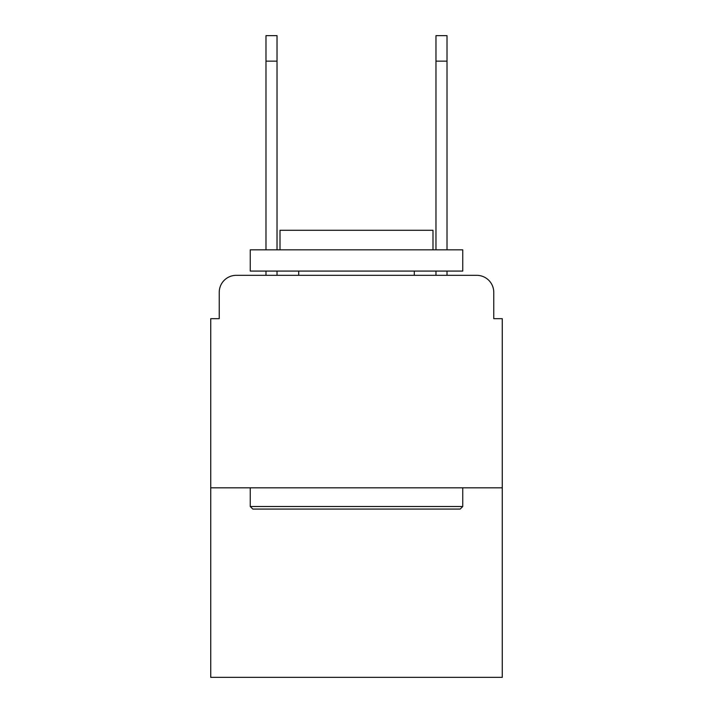 <?xml version="1.0" encoding="UTF-8"?>
<svg xmlns="http://www.w3.org/2000/svg" width="713" height="713" viewBox="0 0 713 713"><rect width="100%" height="100%" fill="white"/><g stroke="black" fill="none" stroke-linecap="round" stroke-linejoin="round"><path stroke-width="1.07" d="M219.239 292.33L219.239 318.675L219.239 292.33A16.996 16.996 0 0 1 236.235 275.334L265.985 275.334L265.985 271.083M502.264 487.817L210.736 487.817L210.736 677.35L502.264 677.35L502.264 318.675L493.761 318.675L493.761 292.33A16.996 16.996 0 0 0 476.765 275.334L236.235 275.334M210.736 487.817L210.736 318.675L219.239 318.675M277.027 271.083L277.027 275.334L290.209 275.334M422.791 275.334L435.973 275.334L435.973 271.083M447.015 271.083L447.015 275.334L476.765 275.334M493.761 318.675L493.761 292.33M460.188 509.064L252.812 509.064L250.254 506.515L462.746 506.515L460.188 509.064M250.254 249.835L462.746 249.835L462.746 271.083L250.254 271.083L250.254 249.835M432.996 249.835L432.996 230.281L280.004 230.281L280.004 249.835M250.254 487.817L250.254 506.515M462.746 487.817L462.746 506.515M298.702 271.083L298.702 275.334M414.298 271.083L414.298 275.334M265.985 249.835L265.985 35.65L277.027 35.65L277.027 249.835M435.973 249.835L435.973 35.65L447.015 35.65L447.015 61.149L435.973 61.149M447.015 249.835L447.015 61.149M265.985 61.149L277.027 61.149"/></g></svg>
